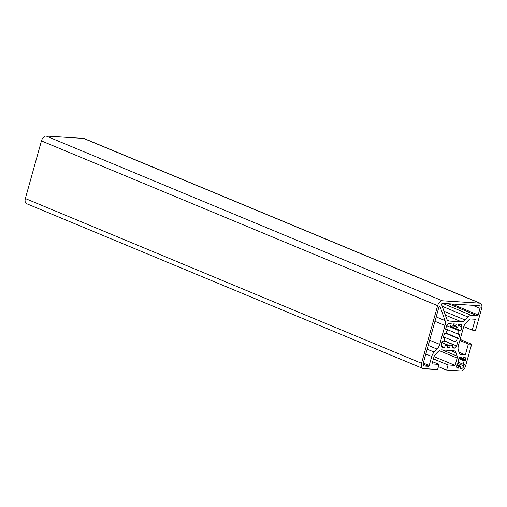 <?xml version="1.0" encoding="UTF-8"?>
<svg xmlns="http://www.w3.org/2000/svg" width="507" height="507" viewBox="0 0 507 507"><rect width="100%" height="100%" fill="white"/><g stroke="black" fill="none" stroke-linecap="round" stroke-linejoin="round"><path stroke-width="0.76" d="M439.708 306.26A0.894 0.532 112.6 0 0 438.923 307.071L423.199 363.392A2.674 1.597 112.6 0 0 423.82 365.965A2.674 1.597 112.6 0 0 424.137 366.041L428.428 366.314A0.894 0.532 112.6 0 0 429.214 365.496L431.742 356.453A6.597 3.936 -67.4 0 1 434.169 352.092L437.072 349.095A7.13 4.259 112.6 0 0 439.702 344.386L444.981 325.475A7.13 4.259 112.6 0 0 445.032 320.601L440.032 306.532A0.894 0.532 112.6 0 0 439.816 306.279A0.894 0.532 112.6 0 0 439.708 306.26M459.469 357.752L460.99 358.386L461.326 357.188L460.774 357.15A2.674 1.597 112.6 0 0 458.417 359.59L458.176 360.439L458.955 360.483A4.455 2.662 112.6 0 0 458.011 363.874L457.232 363.823L456.756 365.522A2.674 1.597 112.6 0 0 457.384 368.095A2.674 1.597 112.6 0 0 457.701 368.164L458.252 368.202L458.822 366.155A4.455 2.662 112.6 0 0 459.291 366.453A4.455 2.662 112.6 0 0 461.021 366.295L460.451 368.342L461.547 368.412A2.674 1.597 112.6 0 0 463.911 365.972L464.387 364.279L463.056 364.197A4.455 2.662 112.6 0 0 464 360.807L465.331 360.889L465.565 360.04A2.674 1.597 112.6 0 0 464.944 357.467A2.674 1.597 112.6 0 0 464.627 357.397L463.525 357.327L463.189 358.525A4.455 2.662 112.6 0 0 462.72 358.227A4.455 2.662 112.6 0 0 462.188 358.1A4.455 2.662 112.6 0 0 460.99 358.386M469.032 319.676A2.852 1.705 -67.4 0 1 470.502 318.96L475.274 319.264L472.245 330.108L475.547 330.317L481.65 308.452A5.349 3.194 112.6 0 0 480.402 303.306A5.349 3.194 112.6 0 0 479.768 303.161L442.358 300.79A5.349 3.194 112.6 0 0 437.636 305.664L421.545 363.285A5.349 3.194 112.6 0 0 422.794 368.437A5.349 3.194 112.6 0 0 423.427 368.583L437.623 369.483L439.043 364.4L432.002 363.95L434.049 356.598A2.852 1.705 -67.4 0 1 435.101 354.716L438.029 351.693A7.13 4.259 -67.4 0 1 441.698 349.906L453.454 350.648A7.13 4.259 -67.4 0 1 454.304 350.844A7.13 4.259 -67.4 0 1 456.015 352.834L457.181 356.117A2.852 1.705 -67.4 0 1 457.162 358.062L455.109 365.414L448.068 364.97L446.648 370.053L460.838 370.953A5.349 3.194 112.6 0 0 465.559 366.079L471.668 344.215L468.367 344.006L465.337 354.856L460.565 354.551A2.852 1.705 -67.4 0 1 460.223 354.475A2.852 1.705 -67.4 0 1 459.538 353.677L458.372 350.394A7.13 4.259 -67.4 0 1 458.423 345.521L463.48 327.408A7.13 4.259 -67.4 0 1 466.104 322.699L469.032 319.676M441.901 342.517L450.102 345.926A10.698 6.388 112.6 0 0 452.903 344.557L444.519 341.072M441.889 342.561L445.571 344.095A10.698 6.388 112.6 0 0 447.491 345.749A10.698 6.388 112.6 0 0 447.523 345.761L447.459 345.736M443.448 336.978L444.569 337.447A10.698 6.388 112.6 0 0 444.531 341.173L442.319 341.034L441.217 344.969A16.047 9.582 112.6 0 0 442.06 347.339L444.62 347.504L445.571 344.095M445.666 329.037L447.687 329.873A10.698 6.388 112.6 0 0 445.678 333.479L444.449 333.397L443.34 337.364L444.569 337.447M453.106 325.767L457.625 327.649A10.698 6.388 112.6 0 0 455.704 325.995A10.698 6.388 112.6 0 0 455.673 325.982L456.199 324.087L453.626 323.929L453.093 325.817A10.698 6.388 112.6 0 0 450.292 327.186L446.673 325.678M455.673 325.982L453.321 325M445.697 328.923L458.626 334.297A10.698 6.388 112.6 0 0 458.664 330.57L450.374 327.123M438.416 366.631L446.648 370.053M433.415 358.88L448.068 364.97M434.036 356.655L455.109 365.414M432.623 361.725L439.043 364.4M480.402 303.306L84.206 138.563A5.349 3.194 112.6 0 0 83.573 138.417L46.162 136.047A5.349 3.194 112.6 0 0 41.441 140.921L25.35 198.548A5.349 3.194 112.6 0 0 26.598 203.694L422.794 368.437M463.747 326.578L472.245 330.108M459.025 352.232L465.337 354.856M459.836 340.457L468.367 344.006M460.128 339.417L471.668 344.215M446.699 318.878A7.13 4.259 112.6 0 0 448.41 320.868A7.13 4.259 112.6 0 0 449.259 321.064L461.535 321.837A7.13 4.259 112.6 0 0 465.198 320.05L468.1 317.052A6.597 3.936 -67.4 0 1 471.491 315.398L477.366 315.772A0.894 0.532 112.6 0 0 478.152 314.961L480.002 308.351A2.674 1.597 112.6 0 0 479.375 305.778A2.674 1.597 112.6 0 0 479.058 305.702L442.491 303.382A0.894 0.532 112.6 0 0 441.838 303.877A0.894 0.532 112.6 0 0 441.698 304.808L446.699 318.878M447.523 345.761L446.997 347.656L449.576 347.815L450.102 345.926M450.292 327.186L451.243 323.777L448.689 323.612A16.047 9.582 112.6 0 0 446.572 325.798L445.476 329.734L447.687 329.873M458.664 330.57L460.876 330.71L461.978 326.774A16.047 9.582 112.6 0 0 461.136 324.404L458.582 324.239L457.625 327.649M452.903 344.557L451.952 347.967L454.513 348.132A16.047 9.582 112.6 0 0 456.623 345.945L457.726 342.01L455.508 341.87A10.698 6.388 112.6 0 0 457.517 338.264L458.746 338.34L459.855 334.373L458.626 334.297M443.479 336.87L455.508 341.87M457.517 338.264L445.723 333.359M444.493 340.9L456.623 345.945M452.181 347.162L454.513 348.132M445.881 332.998L458.746 338.34M451.097 326.641L460.876 330.71M458.296 325.241L461.978 326.774M441.597 346.243L444.62 347.504M447.225 346.839L449.576 347.815M457.01 364.622L461.021 366.295M456.813 365.319L458.822 366.155M456.87 367.626L458.252 368.202M458.246 360.192L458.955 360.483M462.169 358.1L463.189 358.525M459.031 358.272L465.331 360.889M458.803 358.645L464 360.807M458.246 362.194L463.056 364.197M439.296 350.635L457.162 358.062M442.345 349.944L457.181 356.117M450.279 350.451L456.015 352.834M25.35 198.548L421.545 363.285M41.441 140.921L437.636 305.664M46.162 136.047L442.358 300.79M83.573 138.417L479.768 303.161M459.931 354.285L460.565 354.551M458.024 363.525L463.911 365.972M460.546 367.993L461.547 368.412M457.105 367.924L457.701 368.164M461.275 358.259L465.565 360.04M423.294 363.037L429.214 365.496M423.066 364.083L428.428 366.314M423.548 365.794L424.137 366.041M439.487 306.304L440.032 306.532M436.172 316.919L445.032 320.601M434.949 321.305L444.981 325.475M429.67 340.21L439.702 344.386M428.219 345.413L437.072 349.095M427.167 349.184L434.169 352.092M425.823 353.994L431.742 356.453M447.681 320.405L449.259 321.064M472.657 305.296L480.002 308.351M451.724 303.972L478.152 314.961M448.492 303.763L477.366 315.772M442.617 303.389L471.491 315.398M442.224 306.298L468.1 317.052M443.98 311.228L465.198 320.05M445.361 315.113L461.535 321.837"/></g></svg>
